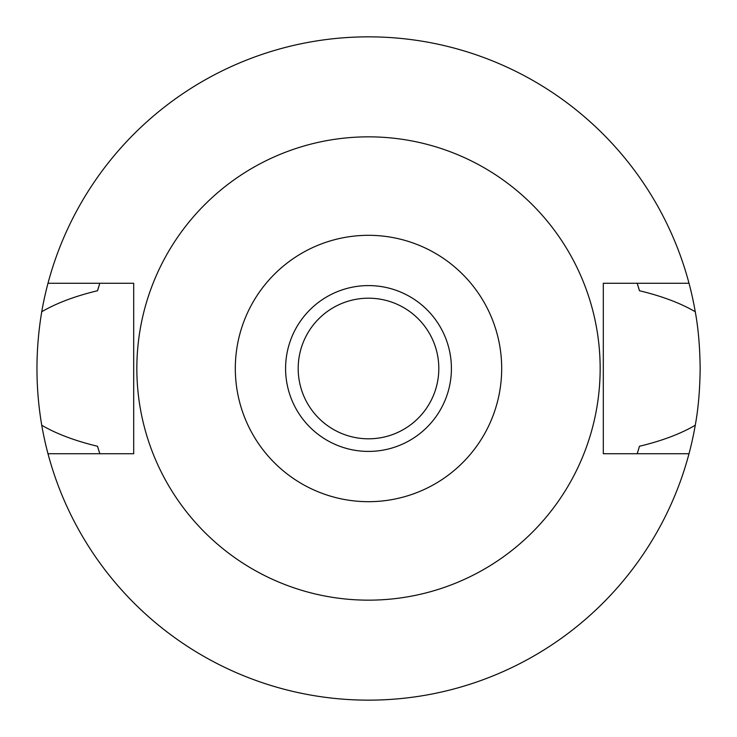 <?xml version="1.0" encoding="UTF-8"?>
<svg xmlns="http://www.w3.org/2000/svg" width="737" height="737" viewBox="0 0 737 737"><rect width="100%" height="100%" fill="white"/><g stroke="black" fill="none" stroke-linecap="round" stroke-linejoin="round"><path stroke-width="1.11" d="M368.5 451.413A82.912 82.912 0 0 0 451.413 368.5A82.912 82.912 0 0 0 368.5 285.587A82.912 82.912 0 0 0 285.587 368.5A82.912 82.912 0 0 0 368.5 451.413M368.5 438.81A70.31 70.31 0 0 0 438.81 368.5A70.31 70.31 0 0 0 368.5 298.19A70.31 70.31 0 0 0 298.19 368.5A70.31 70.31 0 0 0 368.5 438.81M637.496 452.831A281.903 281.903 0 0 1 637.21 453.734L639.458 446.272C661.927 440.864 680.527 433.863 695.258 425.249A331.65 331.65 0 0 1 41.742 425.249C56.436 433.844 75.036 440.855 97.542 446.272A281.903 281.903 0 0 0 98.841 450.666M689.012 453.734L603.308 453.734L603.308 283.266L689.012 283.266A331.65 331.65 0 0 1 695.258 311.751C680.564 303.156 661.964 296.145 639.458 290.728L637.21 283.266A281.903 281.903 0 0 1 637.496 284.169M695.258 425.249C698.298 408.795 699.929 389.873 700.15 368.5C699.929 347.127 698.298 328.205 695.258 311.751M638.159 450.666A281.903 281.903 0 0 0 639.458 446.272M99.504 452.831A281.903 281.903 0 0 0 99.79 453.734L97.542 446.272M99.504 284.169A281.903 281.903 0 0 1 99.79 283.266L97.542 290.728C75.073 296.136 56.473 303.137 41.742 311.751C35.376 349.835 35.376 387.671 41.742 425.249M41.742 311.751A331.65 331.65 0 0 1 689.012 283.266M98.841 286.334A281.903 281.903 0 0 0 97.542 290.728M639.458 290.728A281.903 281.903 0 0 0 638.159 286.334M47.988 453.734L133.692 453.734L133.692 283.266L47.988 283.266M368.5 136.842A231.658 231.658 0 0 1 600.158 368.5A231.658 231.658 0 0 1 368.5 600.158A231.658 231.658 0 0 1 136.842 368.5A231.658 231.658 0 0 1 368.5 136.842M368.5 501.685A133.185 133.185 0 0 1 235.315 368.5A133.185 133.185 0 0 1 368.5 235.315A133.185 133.185 0 0 1 501.685 368.5A133.185 133.185 0 0 1 368.5 501.685"/></g></svg>
